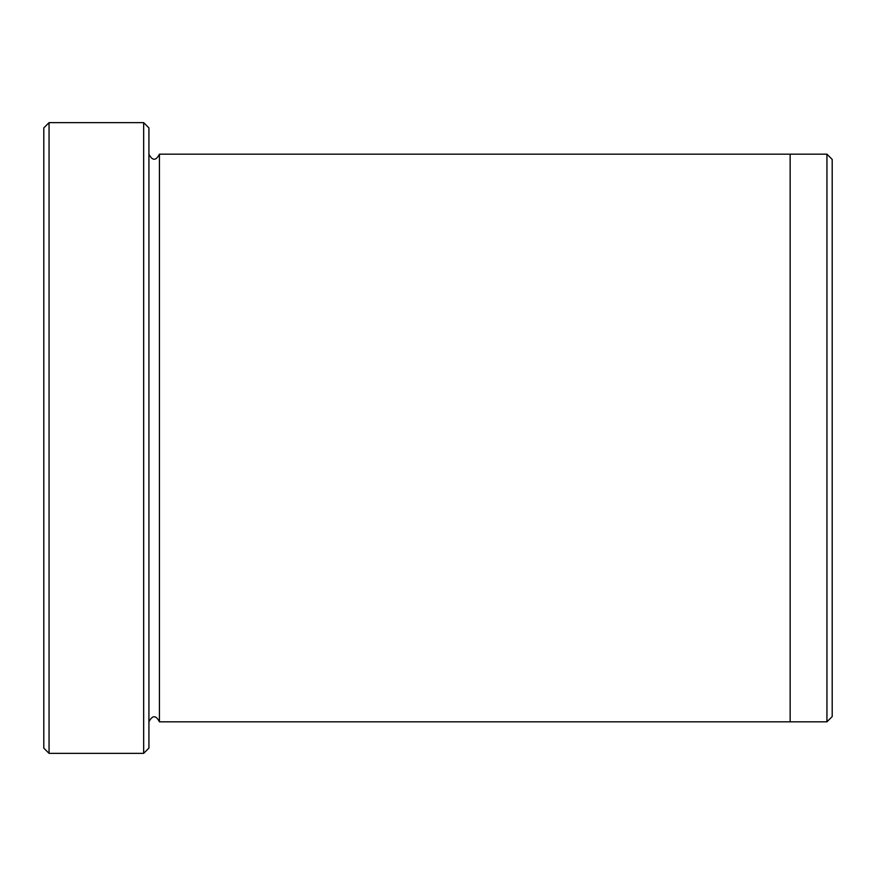<?xml version="1.0" encoding="UTF-8"?>
<svg xmlns="http://www.w3.org/2000/svg" width="876" height="876" viewBox="0 0 876 876"><rect width="100%" height="100%" fill="white"/><g stroke="black" fill="none" stroke-linecap="round" stroke-linejoin="round"><path stroke-width="1.31" d="M49.056 753.36L43.8 748.104L43.8 127.896L49.056 122.64L143.664 122.64L143.664 753.36L49.056 753.36L49.056 122.64M143.664 122.64L148.92 127.896L148.92 748.104L143.664 753.36M790.152 721.824L790.152 154.176L826.944 154.176L826.944 721.824L159.432 721.824L159.432 154.176L790.152 154.176M826.944 154.176L832.2 159.432L832.2 716.568L826.944 721.824M148.92 721.824C152.424 715.046 155.928 715.046 159.432 721.824M159.432 154.176C155.928 160.954 152.424 160.954 148.92 154.176"/></g></svg>
